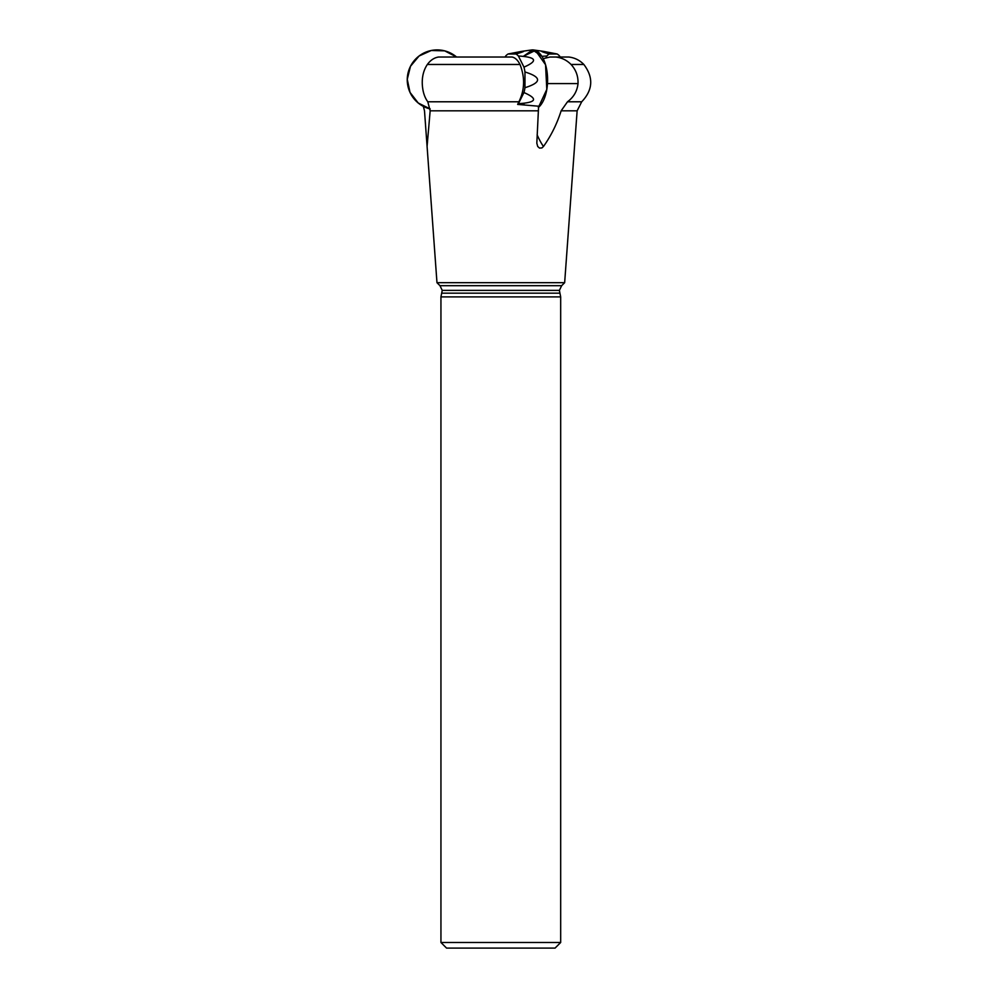 <?xml version="1.0" encoding="UTF-8"?>
<svg xmlns="http://www.w3.org/2000/svg" width="998" height="998" viewBox="0 0 998 998"><rect width="100%" height="100%" fill="white"/><g stroke="black" fill="none" stroke-linecap="round" stroke-linejoin="round"><path stroke-width="1.5" d="M520.008 64.471C517.825 60.192 515.205 57.709 512.161 57.036L438.496 57.036C434.18 57.734 430.462 60.217 427.356 64.471C423.763 69.848 422.067 76.21 422.266 83.583C422.566 91.13 424.412 97.193 427.805 101.784L518.885 101.784C524.736 90.007 525.11 77.57 520.008 64.471L427.356 64.471M537.124 134.817A78.156 39.084 -90 0 0 543.461 146.506L541.877 147.953L539.494 148.078L537.71 146.469L536.824 143.188L538.596 106.212L517.65 104.416L518.885 101.784M439.968 285.678L442.239 290.381L559.379 290.381L561.662 285.678L439.968 285.678L436.974 282.683L564.656 282.683L577.131 110.815L561.138 110.815L567.488 101.784C573.7 97.193 577.206 91.13 578.017 83.583C578.291 76.21 575.971 69.848 571.056 64.471L583.842 64.471C579.751 60.254 574.786 57.772 568.947 57.036L555.849 57.036C561.749 57.709 566.827 60.192 571.056 64.471M436.974 282.683L424.499 110.815L423.302 106.212M543.461 146.506C551.121 135.703 557.009 123.802 561.138 110.815M427.082 146.419L430.163 110.815L427.805 101.784M543.199 58.657L549.985 57.036L555.849 57.036M440.941 942.486L560.676 942.486L555.063 948.1L446.555 948.1L440.941 942.486L440.941 296.893L442.239 290.381M440.941 296.893L560.676 296.893L559.379 290.381M422.428 78.455A14.82 14.82 0 0 1 422.516 77.782M430.213 108.957A29.94 29.94 0 0 1 420.757 54.815A29.94 29.94 0 0 1 456.585 57.036L444.696 50.861L431.298 50.486L419.085 56L410.49 66.28L407.259 79.291L410.016 92.402L418.212 102.994L430.213 108.957M517.65 104.416A27.021 13.51 -90 0 0 518.399 103.68L523.962 92.552A27.021 13.51 -90 0 0 524.96 87.712L524.96 71.968A27.021 13.51 -90 0 0 523.962 67.128L518.399 56A27.021 13.51 -90 0 0 515.978 53.992L508.107 53.992A27.021 13.51 -90 0 0 505.687 56L505.163 57.036M546.842 56L541.902 56.337L532.62 49.9L523.351 56.337L535.402 50.424L545.544 64.72L546.804 89.396L538.334 107.522A29.94 14.97 -90 0 0 546.941 88.56A29.94 14.97 -90 0 0 531.56 49.975A29.94 14.97 90 0 1 533.681 49.975L543.598 51.385C539.606 50.836 541.49 51.709 549.262 53.992A27.021 13.51 90 0 0 546.842 56L545.956 57.784M515.978 53.992C523.75 51.709 525.647 50.836 521.642 51.385L508.107 53.992M523.962 67.128C538.359 60.828 536.5 57.111 518.399 56M524.96 87.712C541.752 82.46 541.752 77.22 524.96 71.968M518.399 103.68C536.5 102.569 538.359 98.852 523.962 92.552M560.078 57.036L559.566 56A27.021 13.51 90 0 0 557.134 53.992L549.262 53.992M557.134 53.992L543.598 51.385M523.351 103.343L524.1 104.453M430.163 110.815L537.997 110.815M567.488 101.784L581.697 101.784C592.962 89.957 593.673 77.52 583.842 64.471M442.239 293.163L559.379 293.163M547.478 83.583L578.017 83.583M427.481 142.29A74.85 74.85 0 0 1 426.82 142.801M581.697 101.784L577.131 110.815M561.662 285.678L564.656 282.683M560.676 942.486L560.676 296.893M521.642 51.385L531.56 49.975"/></g></svg>
